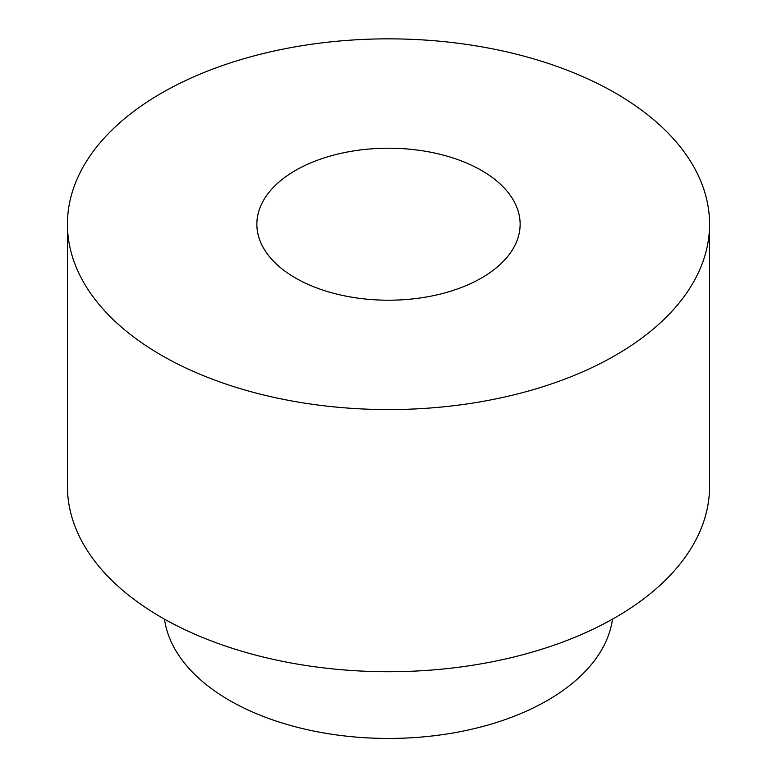 <?xml version="1.0" encoding="UTF-8"?>
<svg xmlns="http://www.w3.org/2000/svg" width="777" height="777" viewBox="0 0 777 777"><rect width="100%" height="100%" fill="white"/><g stroke="black" fill="none" stroke-linecap="round" stroke-linejoin="round"><path stroke-width="1.17" d="M67.434 224.213L67.434 486.363A321.066 185.363 0 0 0 161.48 617.433A321.066 185.363 0 0 0 511.363 657.614A321.066 185.363 0 0 0 709.566 486.363L709.566 224.213A321.066 185.363 0 0 0 388.5 38.85A321.066 185.363 0 0 0 67.434 224.213A321.066 185.363 0 0 0 161.48 355.283A321.066 185.363 0 0 0 511.363 395.464A321.066 185.363 0 0 0 709.566 224.213M295.415 277.952A131.634 76 0 0 0 438.879 294.425A131.634 76 0 0 0 520.134 224.213A131.634 76 0 0 0 388.5 148.213A131.634 76 0 0 0 256.866 224.213A131.634 76 0 0 0 295.415 277.952M612.509 619.152A224.747 129.759 180 0 1 466.064 730.477A224.747 129.759 180 0 1 229.584 700.446A224.747 129.759 180 0 1 164.491 619.152"/></g></svg>
